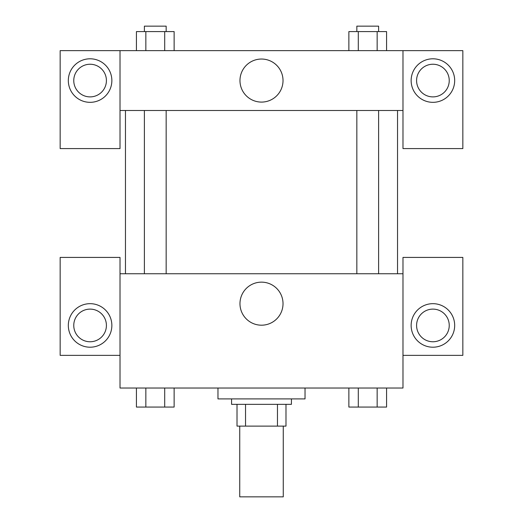 <?xml version="1.0" encoding="UTF-8"?>
<svg xmlns="http://www.w3.org/2000/svg" width="523" height="523" viewBox="0 0 523 523"><rect width="100%" height="100%" fill="white"/><g stroke="black" fill="none" stroke-linecap="round" stroke-linejoin="round"><path stroke-width="0.78" d="M239.737 426.108L239.737 496.85L283.263 496.85L283.263 426.108M277.465 404.344L277.465 426.108L237.011 426.108L237.011 404.344M277.465 426.108L285.989 426.108L285.989 404.344L285.989 426.108M291.429 398.899L291.429 404.344L231.571 404.344L231.571 398.899M245.535 404.344L245.535 426.108M217.967 388.02L217.967 398.899L305.033 398.899L305.033 388.02M402.985 355.365L462.842 355.365L462.842 257.421L402.985 257.421L402.985 388.02L120.015 388.02L120.015 257.421L60.158 257.421L60.158 355.365L120.015 355.365M90.087 347.207A21.763 21.763 0 0 1 71.239 314.558A21.763 21.763 0 0 1 108.941 314.558A21.763 21.763 0 0 1 90.087 347.207M73.763 325.437A16.324 16.324 0 0 1 90.087 309.113A16.324 16.324 0 0 1 106.411 325.437A16.324 16.324 0 0 1 90.087 341.761A16.324 16.324 0 0 1 73.763 325.437M239.972 303.673A21.528 21.528 0 0 1 272.261 285.028A21.528 21.528 0 0 1 272.261 322.312A21.528 21.528 0 0 1 239.972 303.673M402.985 273.745L120.015 273.745M432.913 347.207A21.763 21.763 0 0 1 414.059 314.558A21.763 21.763 0 0 1 451.761 314.558A21.763 21.763 0 0 1 432.913 347.207M416.589 325.437A16.324 16.324 0 0 1 432.913 309.113A16.324 16.324 0 0 1 449.237 325.437A16.324 16.324 0 0 1 432.913 341.761A16.324 16.324 0 0 1 416.589 325.437M397.539 110.497L397.539 273.745M378.606 273.745L378.606 110.497M166.164 110.497L166.164 273.745M402.985 110.497L402.985 148.584L462.842 148.584L462.842 50.639L402.985 50.639L402.985 110.497L120.015 110.497L120.015 148.584L60.158 148.584L60.158 50.639L120.015 50.639L120.015 110.497M106.411 80.568A16.324 16.324 0 0 1 90.087 96.892A16.324 16.324 0 0 1 73.763 80.568A16.324 16.324 0 0 1 90.087 64.244A16.324 16.324 0 0 1 106.411 80.568M90.087 102.331A21.763 21.763 0 0 1 71.239 69.683A21.763 21.763 0 0 1 108.941 69.683A21.763 21.763 0 0 1 90.087 102.331M449.237 80.568A16.324 16.324 0 0 1 424.748 94.702A16.324 16.324 0 0 1 424.748 66.428A16.324 16.324 0 0 1 449.237 80.568M432.913 102.331A21.763 21.763 0 0 1 414.059 69.683A21.763 21.763 0 0 1 451.761 69.683A21.763 21.763 0 0 1 432.913 102.331M402.985 50.639L120.015 50.639M239.972 80.568A21.528 21.528 0 0 1 272.261 61.923A21.528 21.528 0 0 1 272.261 99.207A21.528 21.528 0 0 1 239.972 80.568M386.569 50.639L386.569 31.589L348.867 31.589L348.867 50.639M377.148 31.589L377.148 50.639M358.294 31.589L358.294 50.639M356.836 31.589L356.836 26.15L378.606 26.15L378.606 31.589M174.133 50.639L174.133 31.589L136.431 31.589L136.431 50.639M164.706 31.589L164.706 50.639M145.852 31.589L145.852 50.639M144.394 31.589L144.394 26.15L166.164 26.15L166.164 31.589M386.569 388.02L386.569 407.064L348.867 407.064L348.867 388.02M377.148 388.02L377.148 407.064M358.294 388.02L358.294 407.064M378.606 407.064L356.836 407.064M174.133 388.02L174.133 407.064L136.431 407.064L136.431 388.02M164.706 388.02L164.706 407.064M145.852 388.02L145.852 407.064M166.164 407.064L144.394 407.064M125.461 110.497L125.461 273.745M356.836 273.745L356.836 110.497M144.394 110.497L144.394 273.745"/></g></svg>
